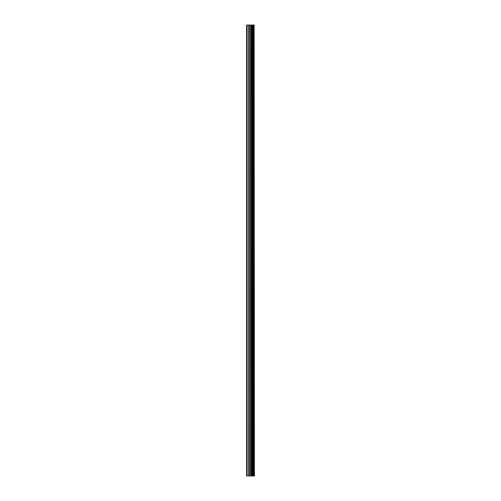 <?xml version="1.0" encoding="UTF-8"?>
<svg xmlns="http://www.w3.org/2000/svg" width="501" height="501" viewBox="0 0 501 501"><rect width="100%" height="100%" fill="white"/><g stroke="black" fill="none" stroke-linecap="round" stroke-linejoin="round"><path stroke-width="0.75" d="M254.139 25.05L254.408 475.95L254.139 25.05L246.592 25.05L246.592 475.95L247.137 475.95L247.137 25.05M247.137 475.95L254.139 475.95M254.101 475.95L254.101 25.05M253.437 475.95L253.437 25.05M253.393 475.95L253.393 25.05M251.834 475.95L251.834 25.05M251.759 475.95L251.759 25.05M253.331 475.95L253.331 25.05M253.205 475.95L253.205 25.05M252.711 475.95L252.711 25.05M252.585 475.95L252.585 25.05M252.529 475.95L252.529 25.05M252.485 475.95L252.485 25.05M251.502 475.95L251.502 25.05M251.245 475.95L251.245 25.05M250.25 475.95L250.25 25.05M249.999 475.95L249.999 25.05M248.922 475.95L248.922 25.05M248.671 475.95L248.671 25.05"/></g></svg>

